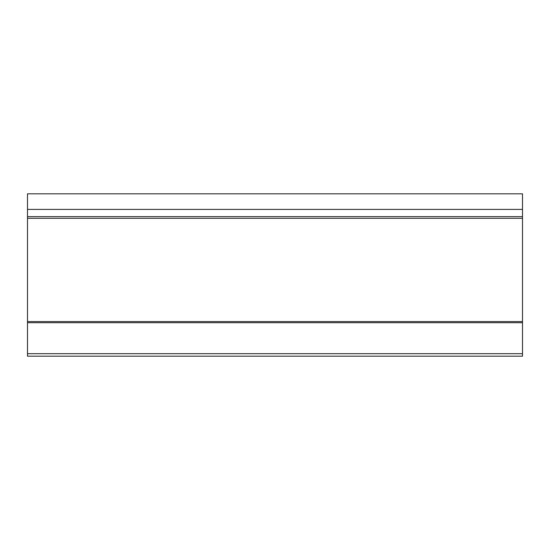 <?xml version="1.0" encoding="UTF-8"?>
<svg xmlns="http://www.w3.org/2000/svg" width="550" height="550" viewBox="0 0 550 550"><rect width="100%" height="100%" fill="white"/><g stroke="black" fill="none" stroke-linecap="round" stroke-linejoin="round"><path stroke-width="0.82" d="M27.5 353.691L27.5 356.18L522.5 356.18L522.5 321.571L27.5 321.571L27.5 353.691L522.5 353.691M27.5 321.571L27.5 218.316L522.5 218.316L522.5 193.82L27.5 193.82L27.5 218.316M522.5 218.123L522.5 321.571M522.5 216.645L27.5 216.645M27.5 209.399L522.5 209.399M27.5 322.706L522.5 322.706"/></g></svg>
